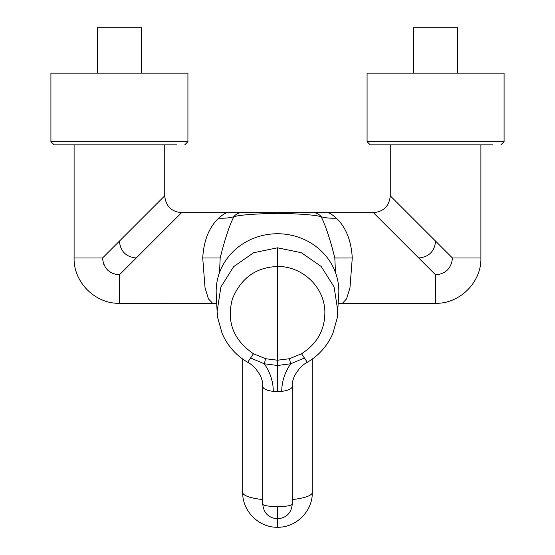 <?xml version="1.0" encoding="UTF-8"?>
<svg xmlns="http://www.w3.org/2000/svg" width="555" height="555" viewBox="0 0 555 555"><rect width="100%" height="100%" fill="white"/><g stroke="black" fill="none" stroke-linecap="round" stroke-linejoin="round"><path stroke-width="0.83" d="M413.447 73.17L413.447 27.75L457.715 27.75L457.715 73.17M504.086 141.678L367.077 141.678L367.077 73.17L504.086 73.17L504.086 141.678L500.922 144.834M313.304 212.676L327.131 212.676C329.379 212.794 332.438 214.625 336.316 218.177C345.931 227.231 351.246 240.502 352.272 257.992L349.955 287.892L346.549 298.909L342.421 303.308L435.585 303.308L435.585 274.857C445.825 273.858 451.444 268.231 452.443 257.992L427.808 233.35M442.835 248.383L437.222 242.764M435.994 241.543L390.262 195.811C389.27 206.058 383.651 211.677 373.404 212.676L418.72 257.992C428.966 256.993 434.586 251.373 435.585 241.127M367.077 141.678L370.24 144.834L492.923 144.834M97.285 73.17L97.285 27.75L141.553 27.75L141.553 73.17M187.923 141.678L50.914 141.678L50.914 73.17L187.923 73.17L187.923 141.678L184.76 144.834M119.415 241.127L164.738 195.811C165.73 206.058 171.349 211.677 181.596 212.676L119.415 274.857C109.175 273.858 103.556 268.238 102.557 257.992L119.415 241.127C120.414 251.373 126.04 256.993 136.28 257.992L141.234 253.038M50.914 141.678L54.078 144.834L176.761 144.834M336.316 218.177C330.1 218.386 325.043 217.893 321.151 216.7C315.212 214.965 300.664 213.835 277.5 213.307L277.5 212.676L241.786 212.676L373.404 212.676M212.614 303.308L208.451 298.909L205.045 287.892L202.728 258.019C203.754 240.502 209.069 227.231 218.684 218.177C224.879 218.393 229.936 217.9 233.849 216.7C239.482 214.993 254.03 213.862 277.5 213.307M218.684 218.177C222.562 214.625 225.621 212.794 227.869 212.676L241.786 212.676C238.553 212.752 235.91 214.091 233.849 216.7C229.381 225.559 224.824 239.323 220.182 257.992L202.728 257.992L220.182 257.992M220.175 258.019L219.537 272.533M335.463 272.533L334.818 257.992L352.272 257.992L334.825 258.019M277.5 212.676L313.214 212.676C316.447 212.745 319.09 214.091 321.151 216.7C325.57 225.441 330.128 239.205 334.818 257.992M435.585 274.857L418.116 257.388M338.293 303.384L342.386 303.308M132.028 262.244L136.28 257.992M143.322 250.95L163.045 231.227M165.334 228.938L181.596 212.676L227.869 212.676M113.907 273.927L112.256 273.254M110.639 272.387L109.599 271.7M107.892 270.306L107.358 269.779M105.686 267.774L105.29 267.198M104.153 265.151L103.528 263.639M277.5 247.814L277.5 266.532C300.449 265.887 323.648 285.041 324.848 310.696C325.306 329.177 317.536 343.531 301.538 353.757L307.303 362.29C318.986 355.408 327.526 345.744 332.91 333.298L337.232 317.98L338.765 294.15A61.334 57.637 180 0 0 277.5 233.745A61.334 57.637 180 0 0 216.235 294.15L217.116 311.362L220.911 286.977L233.662 266.629L253.69 252.698L277.5 247.814L301.309 252.698L321.137 266.421L334.089 286.977L337.884 311.39M217.123 311.501L217.768 317.98L222.09 333.298C227.474 345.744 236.014 355.408 247.69 362.29C250.145 363.49 252.837 365.648 255.772 368.77L260.135 375.062C262.293 380.015 263.167 383.803 262.744 386.433L262.737 385.121M253.462 353.757L265.623 358.724L277.5 360.216L277.5 266.532C256.077 267.226 241.043 278.006 232.406 298.881C226.336 321.657 233.357 339.944 253.462 353.757L247.69 362.29M262.744 499.555A34.778 7.825 0 0 1 242.722 492.472C242.244 511.058 258.921 527.729 277.5 527.25L277.5 506.632A14.756 2.56 0 0 1 262.744 504.065L262.744 386.446C263.181 388.923 266.691 390.56 273.282 391.358C273.24 381.68 270.243 372.488 264.291 363.775L250.867 358.135M304.133 358.135L290.709 363.775C284.854 372.211 281.85 381.41 281.718 391.358C288.371 390.512 291.881 388.875 292.256 386.446L292.256 385.642M281.718 391.358L273.282 391.358M301.538 353.757L289.377 358.724L290.709 363.775L277.5 365.502L264.291 363.775L265.623 358.724M277.5 391.573L277.5 360.216L289.377 358.724M480.901 144.834L480.901 257.992L452.443 257.992M102.557 257.992L74.099 257.992L74.099 144.834M119.415 274.857L119.415 303.308L216.707 303.384M292.256 499.555A34.778 7.825 0 0 0 312.278 492.472L312.278 359.092M277.5 506.632A14.756 2.56 0 0 0 292.256 504.065L292.256 386.446M390.262 195.811L390.262 144.834M164.738 195.811L164.738 144.834M74.099 257.992C73.385 281.76 94.759 303.842 119.415 303.308M242.722 492.472L242.722 359.092M480.901 257.992C481.615 281.76 460.241 303.842 435.585 303.308M277.5 527.25C296.079 527.729 312.756 511.058 312.278 492.472M307.31 362.29C304.834 363.504 302.135 365.676 299.214 368.791L294.851 375.09C292.7 380.043 291.833 383.824 292.256 386.433M262.744 504.065C263.618 513.028 268.537 517.947 277.5 518.821C286.463 517.947 291.382 513.028 292.256 504.065"/></g></svg>
